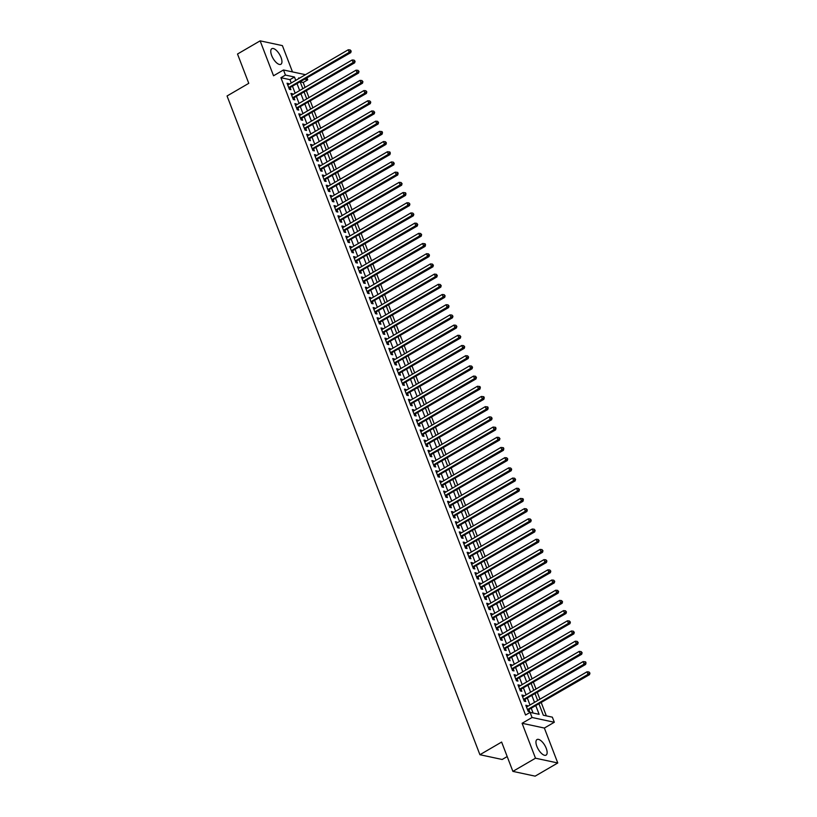 <?xml version="1.0" encoding="UTF-8"?>
<svg xmlns="http://www.w3.org/2000/svg" width="817" height="817" viewBox="0 0 817 817"><rect width="100%" height="100%" fill="white"/><g stroke="black" fill="none" stroke-linecap="round" stroke-linejoin="round"><path stroke-width="1.23" d="M546.236 748.341A9.007 3.799 59.8 0 0 537.014 739.548A9.007 3.799 59.8 0 0 536.851 746.329A9.007 3.799 59.8 0 0 546.083 755.122A9.007 3.799 59.8 0 0 546.236 748.341M281.048 57.496A9.007 3.799 59.8 0 0 271.826 48.703A9.007 3.799 59.8 0 0 271.663 55.485A9.007 3.799 59.8 0 0 280.885 64.277A9.007 3.799 59.8 0 0 281.048 57.496M539.036 704.05L543.325 715.222L552.353 717.163L554.314 722.259L532.051 717.489L530.09 712.393L539.118 714.324L535.881 705.888M544.357 728.049L522.094 723.28L535.503 758.207L512.882 771.381L535.145 776.15L557.766 762.976L544.357 728.049L554.314 722.259M507.194 756.562L502.179 759.483L479.916 754.714L227.055 95.987L248.766 83.334L237.512 54.024L260.133 40.85L273.542 75.777L283.489 69.976L305.476 74.684M292.486 71.906L282.396 45.619L260.133 40.85M307.039 78.095L307.713 79.852L305.017 79.269M305.078 87.399L303.189 82.486L307.713 79.852M546.328 715.866L541.293 702.743M539.935 699.219L537.372 692.55M536.023 689.017L533.46 682.348M532.102 678.825L529.549 672.156M528.191 668.623L525.627 661.954M524.279 658.431L521.716 651.762M520.358 648.228L517.804 641.559M516.446 638.036L513.893 631.367M512.535 627.834L509.971 621.165M508.623 617.642L506.06 610.973M504.702 607.439L502.149 600.771M500.79 597.247L498.227 590.579M496.879 587.045L494.316 580.376M492.968 576.853L490.404 570.184M489.046 566.651L486.493 559.982M485.135 556.459L482.571 549.79M481.223 546.256L478.66 539.588M477.302 536.064L474.748 529.396M473.39 525.862L470.827 519.193M469.479 515.67L466.916 509.001M465.567 505.468L463.004 498.799M461.646 495.276L459.093 488.607M457.734 485.073L455.171 478.415M453.823 474.881L451.26 468.212M449.901 464.689L447.348 458.02M445.99 454.487L443.437 447.818M442.079 444.295L439.515 437.626M438.167 434.093L435.604 427.424M434.246 423.9L431.693 417.232M430.334 413.698L427.771 407.029M426.423 403.506L423.86 396.837M422.501 393.304L419.948 386.635M418.59 383.112L416.037 376.443M414.679 372.909L412.115 366.241M410.767 362.717L408.204 356.049M406.846 352.515L404.292 345.846M402.934 342.323L400.371 335.654M399.023 332.121L396.459 325.452M395.101 321.929L392.548 315.26M391.19 311.726L388.637 305.058M387.278 301.534L384.715 294.866M383.367 291.332L380.804 284.663M379.445 281.14L376.892 274.471M375.534 270.938L372.971 264.269M371.623 260.746L369.059 254.077M367.711 250.543L365.148 243.875M363.79 240.351L361.237 233.682M359.878 230.149L357.315 223.49M355.967 219.957L353.404 213.288M352.045 209.755L349.492 203.096M348.134 199.562L345.571 192.894M344.223 189.37L341.659 182.702M340.311 179.168L337.748 172.499M336.39 168.976L333.836 162.307M332.478 158.774L329.915 152.105M328.567 148.582L326.003 141.913M324.645 138.379L322.092 131.711M320.734 128.187L318.181 121.519M316.822 117.985L314.259 111.316M312.911 107.793L310.348 101.124M308.989 97.591L306.436 90.922M535.503 758.207L557.766 762.976M527.629 706.378L527.322 705.571L525.821 705.255L528.17 711.372L529.671 711.689L528.987 709.912M523.717 696.186L523.411 695.379L521.91 695.053L524.248 701.17L525.76 701.497L525.076 699.709M519.806 685.984L519.5 685.177L517.988 684.86L520.337 690.978L521.849 691.294L521.154 689.517M515.895 675.792L515.578 674.985L514.077 674.658L516.426 680.775L517.927 681.102L517.243 679.315M511.973 665.589L511.667 664.783L510.165 664.466L512.514 670.583L514.016 670.9L513.331 669.123M508.062 655.397L507.755 654.591L506.244 654.264L508.593 660.381L510.104 660.708L509.42 658.921M504.15 645.195L503.834 644.388L502.332 644.072L504.681 650.189L506.183 650.506L505.498 648.729M500.229 635.003L499.922 634.196L498.421 633.869L500.77 639.987L502.271 640.314L501.587 638.526M496.317 624.801L496.011 623.994L494.51 623.677L496.859 629.795L498.36 630.111L497.676 628.334M492.406 614.609L492.1 613.802L490.588 613.475L492.937 619.592L494.448 619.919L493.754 618.132M488.495 604.406L488.178 603.6L486.677 603.283L489.026 609.4L490.527 609.717L489.843 607.94M484.573 594.214L484.267 593.408L482.765 593.081L485.114 599.198L486.615 599.525L485.931 597.738M480.662 584.012L480.355 583.205L478.844 582.889L481.193 589.006L482.704 589.333L482.02 587.546M476.75 573.82L476.434 573.013L474.932 572.686L477.281 578.804L478.782 579.13L478.098 577.343M472.829 563.618L472.522 562.811L471.021 562.494L473.37 568.612L474.871 568.938L474.187 567.151M468.917 553.426L468.611 552.619L467.11 552.292L469.458 558.419L470.96 558.736L470.275 556.949M465.006 543.223L464.699 542.427L463.188 542.1L465.537 548.217L467.048 548.544L466.364 546.757M461.094 533.031L460.778 532.224L459.277 531.898L461.625 538.025L463.127 538.342L462.442 536.555M457.173 522.829L456.866 522.032L455.365 521.706L457.714 527.823L459.215 528.15L458.531 526.362M453.261 512.637L452.955 511.83L451.444 511.513L453.792 517.631L455.304 517.947L454.62 516.16M449.35 502.435L449.033 501.638L447.532 501.311L449.881 507.428L451.382 507.755L450.698 505.968M445.428 492.243L445.122 491.436L443.621 491.119L445.97 497.236L447.471 497.553L446.787 495.766M441.517 482.04L441.211 481.244L439.709 480.917L442.058 487.034L443.56 487.361L442.875 485.574M437.606 471.848L437.299 471.041L435.788 470.725L438.137 476.842L439.648 477.159L438.964 475.371M433.694 461.646L433.378 460.849L431.876 460.522L434.225 466.64L435.727 466.967L435.042 465.179M429.773 451.454L429.466 450.647L427.965 450.33L430.314 456.448L431.815 456.764L431.131 454.987M425.861 441.262L425.555 440.455L424.043 440.128L426.392 446.245L427.904 446.572L427.22 444.785M421.95 431.059L421.643 430.253L420.132 429.936L422.481 436.053L423.982 436.37L423.298 434.593M418.028 420.867L417.722 420.061L416.221 419.734L418.57 425.851L420.071 426.178L419.387 424.391M414.117 410.665L413.81 409.858L412.309 409.542L414.658 415.659L416.159 415.976L415.475 414.199M410.205 400.473L409.899 399.666L408.388 399.339L410.737 405.457L412.248 405.783L411.564 403.996M406.294 390.271L405.978 389.464L404.476 389.147L406.825 395.265L408.326 395.581L407.642 393.804M402.373 380.079L402.066 379.272L400.565 378.945L402.914 385.062L404.415 385.389L403.731 383.602M398.461 369.876L398.155 369.07L396.653 368.753L398.992 374.87L400.504 375.187L399.819 373.41M394.55 359.684L394.243 358.877L392.732 358.551L395.081 364.668L396.592 364.995L395.898 363.208M390.638 349.482L390.322 348.675L388.821 348.359L391.169 354.476L392.671 354.792L391.986 353.015M386.717 339.29L386.41 338.483L384.909 338.156L387.258 344.274L388.759 344.6L388.075 342.813M382.805 329.088L382.499 328.281L380.988 327.964L383.336 334.082L384.848 334.398L384.164 332.621M378.894 318.896L378.577 318.089L377.076 317.762L379.425 323.879L380.926 324.206L380.242 322.419M374.972 308.693L374.666 307.886L373.165 307.57L375.514 313.687L377.015 314.014L376.331 312.227M371.061 298.501L370.755 297.694L369.253 297.368L371.602 303.485L373.103 303.812L372.419 302.024M367.15 288.299L366.843 287.492L365.332 287.175L367.681 293.293L369.192 293.62L368.498 291.832M363.238 278.107L362.922 277.3L361.42 276.973L363.769 283.101L365.27 283.417L364.586 281.63M359.317 267.905L359.01 267.108L357.509 266.781L359.858 272.898L361.359 273.225L360.675 271.438M355.405 257.712L355.099 256.906L353.587 256.579L355.936 262.706L357.448 263.023L356.763 261.236M351.494 247.51L351.177 246.714L349.676 246.387L352.025 252.504L353.526 252.831L352.842 251.044M347.572 237.318L347.266 236.511L345.765 236.195L348.113 242.312L349.615 242.629L348.93 240.841M343.661 227.116L343.354 226.319L341.853 225.992L344.202 232.11L345.703 232.436L345.019 230.649M339.749 216.924L339.443 216.117L337.932 215.8L340.28 221.918L341.792 222.234L341.108 220.447M335.838 206.721L335.521 205.925L334.02 205.598L336.369 211.715L337.87 212.042L337.186 210.255M331.916 196.529L331.61 195.723L330.109 195.406L332.458 201.523L333.959 201.84L333.275 200.063M328.005 186.337L327.699 185.53L326.187 185.204L328.536 191.321L330.048 191.648L329.363 189.861M324.094 176.135L323.787 175.328L322.276 175.012L324.625 181.129L326.126 181.445L325.442 179.669M320.172 165.943L319.866 165.136L318.364 164.809L320.713 170.927L322.215 171.253L321.53 169.466M316.261 155.741L315.954 154.934L314.453 154.617L316.802 160.735L318.303 161.051L317.619 159.274M312.349 145.549L312.043 144.742L310.531 144.415L312.88 150.532L314.392 150.859L313.708 149.072M308.438 135.346L308.121 134.539L306.62 134.223L308.969 140.34L310.47 140.657L309.786 138.88M304.516 125.154L304.21 124.347L302.709 124.021L305.058 130.138L306.559 130.465L305.875 128.678M300.605 114.952L300.299 114.145L298.787 113.829L301.136 119.946L302.647 120.262L301.963 118.485M296.694 104.76L296.387 103.953L294.876 103.626L297.225 109.744L298.736 110.07L298.042 108.283M292.782 94.558L292.466 93.751L290.964 93.434L293.313 99.551L294.814 99.868L294.13 98.091M303.189 82.486L300.493 81.904M291.23 82.987L289.953 79.647L280.925 77.707L525.566 715.028L530.09 712.393M533.082 713.027L531.356 708.523M529.998 705L527.445 698.331M526.087 694.797L523.534 688.128M522.175 684.605L519.612 677.936M518.264 674.403L515.701 667.734M514.342 664.211L511.789 657.542M510.431 654.009L507.868 647.35M506.52 643.816L503.956 637.148M502.598 633.624L500.045 626.956M498.687 623.422L496.133 616.753M494.775 613.23L492.212 606.561M490.864 603.028L488.3 596.359M486.942 592.836L484.389 586.167M483.031 582.633L480.467 575.965M479.119 572.441L476.556 565.773M475.198 562.239L472.645 555.57M471.286 552.047L468.733 545.378M467.375 541.845L464.812 535.176M463.464 531.653L460.9 524.984M459.542 521.45L456.989 514.781M455.631 511.258L453.067 504.589M451.719 501.056L449.156 494.387M447.808 490.864L445.245 484.195M443.886 480.662L441.333 473.993M439.975 470.469L437.412 463.801M436.064 460.267L433.5 453.598M432.142 450.075L429.589 443.406M428.231 439.873L425.667 433.204M424.319 429.681L421.756 423.012M420.408 419.478L417.844 412.81M416.486 409.286L413.933 402.618M412.575 399.084L410.011 392.426M408.663 388.892L406.1 382.223M404.742 378.69L402.189 372.031M400.83 368.498L398.277 361.829M396.919 358.306L394.356 351.637M393.008 348.103L390.444 341.435M389.086 337.911L386.533 331.242M385.175 327.709L382.611 321.04M381.263 317.517L378.7 310.848M377.342 307.315L374.789 300.646M373.43 297.122L370.877 290.454M369.519 286.92L366.956 280.251M365.608 276.728L363.044 270.059M361.686 266.526L359.133 259.857M357.775 256.334L355.211 249.665M353.863 246.131L351.3 239.463M349.952 235.939L347.388 229.271M346.03 225.737L343.477 219.068M342.119 215.545L339.555 208.876M338.207 205.343L335.644 198.674M334.286 195.151L331.733 188.482M330.374 184.948L327.811 178.28M326.463 174.756L323.9 168.088M322.552 164.554L319.988 157.885M318.63 154.362L316.077 147.693M314.719 144.16L312.155 137.491M310.807 133.968L308.244 127.299M306.886 123.765L304.332 117.107M302.974 113.573L300.411 106.904M299.063 103.381L296.5 96.712M295.151 93.179L292.588 86.51M288.861 84.365L288.554 83.559L287.053 83.232L289.402 89.349L290.903 89.676L290.219 87.889M522.094 723.28L532.051 717.489M280.925 77.707L285.45 75.082L283.489 69.976M512.882 771.381L501.628 742.061L479.916 754.714M299.604 78.105L298.685 77.911L298.92 78.503M300.268 82.037L302.831 88.706M304.19 92.229L306.743 98.898M308.101 102.431L310.664 109.1M312.012 112.623L314.576 119.292M315.924 122.826L318.487 129.494M319.845 133.018L322.398 139.687M323.757 143.22L326.32 149.889M327.668 153.412L330.231 160.081M331.59 163.614L334.143 170.283M335.501 173.807L338.054 180.475M339.412 184.009L341.976 190.678M343.324 194.201L345.887 200.87M347.245 204.403L349.799 211.072M351.157 214.595L353.72 221.264M355.068 224.798L357.632 231.466M358.99 234.99L361.543 241.658M362.901 245.192L365.454 251.861M366.813 255.384L369.376 262.053M370.724 265.586L373.287 272.255M374.646 275.778L377.199 282.447M378.557 285.981L381.12 292.639M382.468 296.173L385.032 302.841M386.39 306.375L388.943 313.034M390.301 316.567L392.854 323.236M394.213 326.759L396.776 333.428M398.124 336.961L400.687 343.63M402.046 347.154L404.599 353.822M405.957 357.356L408.52 364.025M409.868 367.548L412.432 374.217M413.78 377.75L416.343 384.419M417.701 387.942L420.255 394.611M421.613 398.145L424.176 404.813M425.524 408.337L428.088 415.005M429.446 418.539L431.999 425.208M433.357 428.731L435.921 435.4M437.269 438.933L439.832 445.602M441.18 449.125L443.743 455.794M445.102 459.328L447.655 465.996M449.013 469.52L451.576 476.188M452.924 479.722L455.488 486.391M456.846 489.914L459.399 496.583M460.757 500.116L463.31 506.785M464.669 510.308L467.232 516.977M468.58 520.511L471.143 527.179M472.502 530.703L475.055 537.372M476.413 540.905L478.976 547.574M480.325 551.097L482.888 557.766M484.246 561.299L486.799 567.958M488.157 571.491L490.711 578.16M492.069 581.684L494.632 588.352M495.98 591.886L498.544 598.555M499.902 602.078L502.455 608.747M503.813 612.28L506.377 618.949M507.725 622.472L510.288 629.141M511.636 632.675L514.199 639.343M515.558 642.867L518.111 649.535M519.469 653.069L522.032 659.738M523.38 663.261L525.944 669.93M527.302 673.463L529.855 680.132M531.213 683.655L533.777 690.324M535.125 693.858L537.688 700.526M295.754 80.352L294.477 77.012L285.45 75.082M534.522 702.365L531.969 695.696M530.611 692.162L528.048 685.494M526.699 681.97L524.136 675.302M522.788 671.768L520.225 665.109M518.866 661.576L516.313 654.907M514.955 651.384L512.392 644.715M511.044 641.182L508.48 634.513M507.122 630.99L504.569 624.321M503.211 620.787L500.658 614.118M499.299 610.595L496.736 603.926M495.388 600.393L492.825 593.724M491.466 590.201L488.913 583.532M487.555 579.999L484.992 573.33M483.644 569.806L481.08 563.138M479.722 559.604L477.169 552.935M475.811 549.412L473.257 542.743M471.899 539.21L469.336 532.541M467.988 529.018L465.424 522.349M464.066 518.815L461.513 512.147M460.155 508.623L457.591 501.955M456.243 498.421L453.68 491.752M452.332 488.229L449.769 481.56M448.41 478.027L445.857 471.358M444.499 467.835L441.936 461.166M440.588 457.632L438.024 450.964M436.666 447.44L434.113 440.772M432.755 437.238L430.191 430.569M428.843 427.046L426.28 420.377M424.932 416.844L422.369 410.185M421.01 406.652L418.457 399.983M417.099 396.449L414.536 389.791M413.188 386.257L410.624 379.588M409.266 376.065L406.713 369.396M405.355 365.863L402.791 359.194M401.443 355.671L398.88 349.002M397.532 345.468L394.968 338.8M393.61 335.276L391.057 328.608M389.699 325.074L387.135 318.405M385.787 314.882L383.224 308.213M381.866 304.68L379.313 298.011M377.954 294.488L375.401 287.819M374.043 284.285L371.48 277.617M370.132 274.093L367.568 267.425M366.21 263.891L363.657 257.222M362.299 253.699L359.735 247.03M358.387 243.497L355.824 236.828M354.466 233.305L351.913 226.636M350.554 223.102L348.001 216.434M346.643 212.91L344.08 206.241M342.732 202.708L340.168 196.039M338.81 192.516L336.257 185.847M334.899 182.314L332.335 175.645M330.987 172.121L328.424 165.453M327.076 161.919L324.512 155.25M323.154 151.727L320.601 145.058M319.243 141.525L316.679 134.866M315.331 131.333L312.768 124.664M311.41 121.141L308.857 114.472M307.498 110.938L304.935 104.27M303.587 100.746L301.024 94.078M299.676 90.544L297.112 83.875M289.953 79.647L294.477 77.012M287.421 84.212L288.554 83.559M291.342 94.415L292.466 93.751M295.254 104.607L296.387 103.953M299.165 114.809L300.299 114.145M303.087 125.001L304.21 124.347M306.998 135.203L308.121 134.539M310.909 145.395L312.043 144.742M314.821 155.598L315.954 154.934M318.742 165.79L319.866 165.136M322.654 175.992L323.787 175.328M326.565 186.184L327.699 185.53M330.487 196.386L331.61 195.723M334.398 206.578L335.521 205.925M338.309 216.771L339.443 216.117M342.221 226.973L343.354 226.319M346.142 237.165L347.266 236.511M350.054 247.367L351.177 246.714M353.965 257.559L355.099 256.906M357.887 267.762L359.01 267.108M361.798 277.954L362.922 277.3M365.71 288.156L366.843 287.492M369.621 298.348L370.755 297.694M373.543 308.55L374.666 307.886M377.454 318.742L378.577 318.089M381.365 328.945L382.499 328.281M385.277 339.137L386.41 338.483M389.198 349.339L390.322 348.675M393.11 359.531L394.243 358.877M397.021 369.733L398.155 369.07M400.943 379.925L402.066 379.272M404.854 390.128L405.978 389.464M408.766 400.32L409.899 399.666M412.677 410.522L413.81 409.858M416.599 420.714L417.722 420.061M420.51 430.916L421.643 430.253M424.421 441.109L425.555 440.455M428.343 451.311L429.466 450.647M432.254 461.503L433.378 460.849M436.166 471.695L437.299 471.041M440.077 481.897L441.211 481.244M443.999 492.089L445.122 491.436M447.91 502.292L449.033 501.638M451.821 512.484L452.955 511.83M455.743 522.686L456.866 522.032M459.654 532.878L460.778 532.224M463.566 543.08L464.699 542.427M467.477 553.272L468.611 552.619M471.399 563.475L472.522 562.811M475.31 573.667L476.434 573.013M479.222 583.869L480.355 583.205M483.143 594.061L484.267 593.408M487.055 604.263L488.178 603.6M490.966 614.455L492.1 613.802M494.877 624.658L496.011 623.994M498.799 634.85L499.922 634.196M502.71 645.052L503.834 644.388M506.622 655.244L507.755 654.591M510.533 665.447L511.667 664.783M514.455 675.639L515.578 674.985M518.366 685.841L519.5 685.177M522.277 696.033L523.411 695.379M526.199 706.235L527.322 705.571M288.952 88.195L350.748 52.645L349.247 52.319L288.718 87.572M350.575 50.971L351.177 51.093L350.187 49.949L350.575 50.971L349.247 52.319L348.267 49.766L287.737 85.019M350.748 52.645L351.177 51.093M350.187 49.949L348.267 49.766M292.864 98.397L354.66 62.838L353.158 62.521L292.629 97.764M354.486 61.163L355.089 61.295L354.098 60.141L354.486 61.163L353.158 62.521L352.178 59.968L291.649 95.221M354.66 62.838L355.089 61.295M354.098 60.141L352.178 59.968M296.785 108.59L358.571 73.04L357.07 72.713L296.54 107.967M358.408 71.365L359.01 71.487L358.009 70.344L358.408 71.365L357.07 72.713L356.089 70.16L295.56 105.413M358.571 73.04L359.01 71.487M358.009 70.344L356.089 70.16M300.697 118.792L362.493 83.232L360.981 82.915L300.452 118.159M362.319 81.557L362.922 81.69L361.931 80.536L362.319 81.557L360.981 82.915L360.011 80.362L299.482 115.606M362.493 83.232L362.922 81.69M361.931 80.536L360.011 80.362M304.608 128.984L366.404 93.434L364.903 93.107L304.373 128.361M366.23 91.759L366.833 91.882L365.842 90.738L366.23 91.759L364.903 93.107L363.922 90.554L303.393 125.808M366.404 93.434L366.833 91.882M365.842 90.738L363.922 90.554M308.53 139.186L370.315 103.626L368.814 103.31L308.285 138.553M370.152 101.951L370.755 102.084L369.754 100.93L370.152 101.951L368.814 103.31L367.834 100.757L307.304 136M370.315 103.626L370.755 102.084M369.754 100.93L367.834 100.757M312.441 149.378L374.237 113.829L372.726 113.502L312.196 148.755M374.063 112.154L374.666 112.276L373.675 111.132L374.063 112.154L372.726 113.502L371.745 110.949L311.216 146.202M374.237 113.829L374.666 112.276M373.675 111.132L371.745 110.949M316.353 159.581L378.148 124.021L376.647 123.694L316.118 158.947M377.975 122.346L378.577 122.479L377.587 121.325L377.975 122.346L376.647 123.694L375.667 121.151L315.137 156.394M378.148 124.021L378.577 122.479M377.587 121.325L375.667 121.151M320.264 169.773L382.06 134.223L380.559 133.896L320.029 169.15M381.886 132.538L382.489 132.671L382.101 131.649L381.498 131.527L381.886 132.538L380.559 133.896L379.578 131.343L319.049 166.597M382.06 134.223L382.489 132.671M381.498 131.527L379.578 131.343M324.186 179.975L385.971 144.415L384.47 144.088L323.94 179.342M385.808 142.74L386.41 142.873L385.41 141.719L385.808 142.74L384.47 144.088L383.49 141.545L322.96 176.789M385.971 144.415L386.41 142.873M385.41 141.719L383.49 141.545M328.097 190.167L389.893 154.607L388.381 154.29L327.852 189.534M389.719 152.932L390.322 153.065L389.934 152.044L389.331 151.921L389.719 152.932L388.381 154.29L387.411 151.737L326.882 186.991M389.893 154.607L390.322 153.065M389.331 151.921L387.411 151.737M332.008 200.359L393.804 164.809L392.303 164.483L331.773 199.736M393.631 163.134L394.233 163.267L393.243 162.113L393.631 163.134L392.303 164.483L391.323 161.94L330.793 197.183M393.804 164.809L394.233 163.267M393.243 162.113L391.323 161.94M335.93 210.561L397.716 175.001L396.214 174.685L335.685 209.928M397.552 173.327L398.145 173.459L397.756 172.438L397.154 172.316L397.552 173.327L396.214 174.685L395.234 172.132L334.704 207.385M397.716 175.001L398.145 173.459M397.154 172.316L395.234 172.132M339.841 220.753L401.637 185.204L400.126 184.877L339.596 220.13M401.464 183.529L402.066 183.651L401.065 182.508L401.464 183.529L400.126 184.877L399.145 182.334L338.616 217.577M401.637 185.204L402.066 183.651M401.065 182.508L399.145 182.334M343.753 230.956L405.549 195.396L404.037 195.079L343.508 230.323M405.375 193.721L405.978 193.854L405.589 192.832L404.987 192.71L405.375 193.721L404.037 195.079L403.067 192.526L342.537 227.78M405.549 195.396L405.978 193.854M404.987 192.71L403.067 192.526M347.664 241.148L409.46 205.598L407.959 205.271L347.429 240.525M409.286 203.923L409.889 204.046L408.898 202.902L409.286 203.923L407.959 205.271L406.978 202.728L346.449 237.972M409.46 205.598L409.889 204.046M408.898 202.902L406.978 202.728M351.586 251.35L413.371 215.79L411.87 215.474L351.341 250.717M413.208 214.115L413.81 214.248L412.81 213.094L413.208 214.115L411.87 215.474L410.89 212.92L350.36 248.174M413.371 215.79L413.81 214.248M412.81 213.094L410.89 212.92M355.497 261.542L417.293 225.992L415.782 225.666L355.252 260.919M417.119 224.318L417.722 224.44L416.731 223.296L417.119 224.318L415.782 225.666L414.811 223.123L354.272 258.366M417.293 225.992L417.722 224.44M416.731 223.296L414.811 223.123M359.409 271.744L421.204 236.184L419.703 235.868L359.174 271.111M421.031 234.51L421.633 234.642L420.643 233.488L421.031 234.51L419.703 235.868L418.723 233.315L358.193 268.568M421.204 236.184L421.633 234.642M420.643 233.488L418.723 233.315M363.32 281.936L425.116 246.387L423.615 246.06L363.085 281.314M424.952 244.712L425.545 244.834L425.157 243.823L424.554 243.691L424.952 244.712L423.615 246.06L422.634 243.517L362.105 278.76M425.116 246.387L425.545 244.834M424.554 243.691L422.634 243.517M367.242 292.139L429.027 256.579L427.526 256.262L366.996 291.506M428.864 254.904L429.466 255.037L428.465 253.883L428.864 254.904L427.526 256.262L426.545 253.709L366.016 288.963M429.027 256.579L429.466 255.037M428.465 253.883L426.545 253.709M371.153 302.331L432.949 266.781L431.437 266.454L370.908 301.708M432.775 265.106L433.378 265.229L432.387 264.085L432.775 265.106L431.437 266.454L430.467 263.911L369.938 299.155M432.949 266.781L433.378 265.229M432.387 264.085L430.467 263.911M375.064 312.533L436.86 276.973L435.359 276.657L374.829 311.9M436.687 275.298L437.289 275.431L436.298 274.277L436.687 275.298L435.359 276.657L434.378 274.103L373.849 309.357M436.86 276.973L437.289 275.431M436.298 274.277L434.378 274.103M378.986 322.725L440.772 287.175L439.27 286.849L378.741 322.102M440.608 285.501L441.211 285.623L440.21 284.479L440.608 285.501L439.27 286.849L438.29 284.306L377.76 319.549M440.772 287.175L441.211 285.623M440.21 284.479L438.29 284.306M382.897 332.928L444.693 297.368L443.182 297.051L382.652 332.294M444.519 295.693L445.122 295.825L444.131 294.671L444.519 295.693L443.182 297.051L442.201 294.498L381.672 329.751M444.693 297.368L445.122 295.825M444.131 294.671L442.201 294.498M386.809 343.12L448.604 307.57L447.103 307.243L386.574 342.497M448.431 305.895L449.033 306.018L448.043 304.874L448.431 305.895L447.103 307.243L446.123 304.7L385.593 339.943M448.604 307.57L449.033 306.018M448.043 304.874L446.123 304.7M390.72 353.322L452.516 317.762L451.015 317.445L390.485 352.689M452.342 316.087L452.945 316.22L451.954 315.066L452.342 316.087L451.015 317.445L450.034 314.892L389.505 350.146M452.516 317.762L452.945 316.22M451.954 315.066L450.034 314.892M394.642 363.514L456.427 327.964L454.926 327.637L394.397 362.891M456.264 326.289L456.866 326.412L455.866 325.268L456.264 326.289L454.926 327.637L453.946 325.084L393.416 360.338M456.427 327.964L456.866 326.412M455.866 325.268L453.946 325.084M398.553 373.716L460.349 338.156L458.837 337.84L398.308 373.083M460.175 336.481L460.778 336.614L459.787 335.46L460.175 336.481L458.837 337.84L457.867 335.287L397.338 370.54M460.349 338.156L460.778 336.614M459.787 335.46L457.867 335.287M402.464 383.908L464.26 348.359L462.759 348.032L402.23 383.285M464.087 346.684L464.689 346.806L463.699 345.662L464.087 346.684L462.759 348.032L461.779 345.479L401.249 380.732M464.26 348.359L464.689 346.806M463.699 345.662L461.779 345.479M406.386 394.111L468.172 358.551L466.67 358.234L406.141 393.477M468.008 356.876L468.611 357.009L467.61 355.855L468.008 356.876L466.67 358.234L465.69 355.681L405.161 390.924M468.172 358.551L468.611 357.009M467.61 355.855L465.69 355.681M410.297 404.303L472.093 368.753L470.582 368.426L410.052 403.68M471.92 367.078L472.522 367.201L471.532 366.057L471.92 367.078L470.582 368.426L469.601 365.873L409.072 401.127M472.093 368.753L472.522 367.201M471.532 366.057L469.601 365.873M414.209 414.505L476.005 378.945L474.503 378.618L413.974 413.872M475.831 377.27L476.434 377.403L475.443 376.249L475.831 377.27L474.503 378.618L473.523 376.075L412.993 411.319M476.005 378.945L476.434 377.403M475.443 376.249L473.523 376.075M418.12 424.697L479.916 389.147L478.415 388.821L417.885 424.074M479.742 387.462L480.345 387.595L479.957 386.574L479.354 386.451L479.742 387.462L478.415 388.821L477.434 386.267L416.905 421.521M479.916 389.147L480.345 387.595M479.354 386.451L477.434 386.267M422.042 434.899L483.827 399.339L482.326 399.013L421.797 434.266M483.664 397.665L484.267 397.797L483.868 396.776L483.266 396.643L483.664 397.665L482.326 399.013L481.346 396.47L420.816 431.713M483.827 399.339L484.267 397.797M483.266 396.643L481.346 396.47M425.953 445.091L487.749 409.531L486.238 409.215L425.708 444.458M487.575 407.857L488.178 407.989L487.79 406.968L487.187 406.846L487.575 407.857L486.238 409.215L485.267 406.662L424.738 441.915M487.749 409.531L488.178 407.989M487.187 406.846L485.267 406.662M429.865 455.283L491.66 419.734L490.159 419.407L429.63 454.66M491.487 418.059L492.089 418.192L491.099 417.038L491.487 418.059L490.159 419.407L489.179 416.864L428.649 452.107M491.66 419.734L492.089 418.192M491.099 417.038L489.179 416.864M433.786 465.486L495.572 429.926L494.071 429.609L433.541 464.853M495.408 428.251L496.001 428.384L495.613 427.362L495.01 427.24L495.408 428.251L494.071 429.609L493.09 427.056L432.561 462.31M495.572 429.926L496.001 428.384M495.01 427.24L493.09 427.056M437.698 475.678L499.493 440.128L497.982 439.801L437.452 475.055M499.32 438.453L499.922 438.586L498.932 437.432L499.32 438.453L497.982 439.801L497.002 437.258L436.472 472.502M499.493 440.128L499.922 438.586M498.932 437.432L497.002 437.258M441.609 485.88L503.405 450.32L501.904 450.004L441.364 485.247M503.231 448.645L503.834 448.778L503.446 447.757L502.843 447.634L503.231 448.645L501.904 450.004L500.923 447.45L440.394 482.704M503.405 450.32L503.834 448.778M502.843 447.634L500.923 447.45M445.52 496.072L507.316 460.522L505.815 460.196L445.285 495.449M507.143 458.848L507.745 458.97L506.754 457.826L507.143 458.848L505.815 460.196L504.835 457.653L444.305 492.896M507.316 460.522L507.745 458.97M506.754 457.826L504.835 457.653M449.442 506.274L511.228 470.715L509.726 470.398L449.197 505.641M511.064 469.04L511.667 469.172L510.666 468.018L511.064 469.04L509.726 470.398L508.746 467.845L448.216 503.098M511.228 470.715L511.667 469.172M510.666 468.018L508.746 467.845M453.353 516.467L515.149 480.917L513.638 480.59L453.108 515.844M514.976 479.242L515.578 479.365L514.587 478.221L514.976 479.242L513.638 480.59L512.668 478.047L452.138 513.29M515.149 480.917L515.578 479.365M514.587 478.221L512.668 478.047M457.265 526.669L519.061 491.109L517.559 490.792L457.03 526.036M518.887 489.434L519.489 489.567L518.499 488.413L518.887 489.434L517.559 490.792L516.579 488.239L456.049 523.493M519.061 491.109L519.489 489.567M518.499 488.413L516.579 488.239M461.186 536.861L522.972 501.311L521.471 500.984L460.941 536.238M522.809 499.636L523.401 499.759L523.013 498.748L522.41 498.615L522.809 499.636L521.471 500.984L520.49 498.441L459.961 533.685M522.972 501.311L523.401 499.759M522.41 498.615L520.49 498.441M465.098 547.063L526.894 511.503L525.382 511.187L464.853 546.43M526.72 509.828L527.322 509.961L526.322 508.807L526.72 509.828L525.382 511.187L524.402 508.634L463.872 543.887M526.894 511.503L527.322 509.961M526.322 508.807L524.402 508.634M469.009 557.255L530.805 521.706L529.293 521.379L468.764 556.632M530.631 520.031L531.234 520.153L530.243 519.009L530.631 520.031L529.293 521.379L528.323 518.836L467.794 554.079M530.805 521.706L531.234 520.153M530.243 519.009L528.323 518.836M472.92 567.458L534.716 531.898L533.215 531.581L472.686 566.824M534.543 530.223L535.145 530.356L534.155 529.202L534.543 530.223L533.215 531.581L532.235 529.028L471.705 564.281M534.716 531.898L535.145 530.356M534.155 529.202L532.235 529.028M476.842 577.65L538.628 542.1L537.126 541.773L476.597 577.027M538.464 540.425L539.067 540.548L538.066 539.404L538.464 540.425L537.126 541.773L536.146 539.23L475.617 574.474M538.628 542.1L539.067 540.548M538.066 539.404L536.146 539.23M480.753 587.852L542.549 552.292L541.038 551.975L480.508 587.219M542.376 550.617L542.978 550.75L541.988 549.596L542.376 550.617L541.038 551.975L540.057 549.422L479.528 584.676M542.549 552.292L542.978 550.75M541.988 549.596L540.057 549.422M484.665 598.044L546.461 562.494L544.959 562.167L484.43 597.421M546.287 560.819L546.89 560.942L545.899 559.798L546.287 560.819L544.959 562.167L543.979 559.625L483.45 594.868M546.461 562.494L546.89 560.942M545.899 559.798L543.979 559.625M488.576 608.246L550.372 572.686L548.871 572.37L488.341 607.613M550.198 571.012L550.801 571.144L549.81 569.99L550.198 571.012L548.871 572.37L547.89 569.817L487.361 605.07M550.372 572.686L550.801 571.144M549.81 569.99L547.89 569.817M492.498 618.438L554.283 582.889L552.782 582.562L492.253 617.815M554.12 581.214L554.723 581.336L553.722 580.193L554.12 581.214L552.782 582.562L551.802 580.009L491.272 615.262M554.283 582.889L554.723 581.336M553.722 580.193L551.802 580.009M496.409 628.641L558.205 593.081L556.694 592.764L496.164 628.007M558.031 591.406L558.634 591.539L557.643 590.385L558.031 591.406L556.694 592.764L555.723 590.211L495.194 625.465M558.205 593.081L558.634 591.539M557.643 590.385L555.723 590.211M500.321 638.833L562.116 603.283L560.615 602.956L500.086 638.21M561.943 601.608L562.545 601.731L561.555 600.587L561.943 601.608L560.615 602.956L559.635 600.403L499.105 635.657M562.116 603.283L562.545 601.731M561.555 600.587L559.635 600.403M504.242 649.035L566.028 613.475L564.527 613.159L503.997 648.402M565.864 611.8L566.467 611.933L565.466 610.779L565.864 611.8L564.527 613.159L563.546 610.605L503.017 645.849M566.028 613.475L566.467 611.933M565.466 610.779L563.546 610.605M508.154 659.227L569.949 623.677L568.438 623.351L507.908 658.604M569.776 622.003L570.378 622.125L569.388 620.981L569.776 622.003L568.438 623.351L567.458 620.797L506.928 656.051M569.949 623.677L570.378 622.125M569.388 620.981L567.458 620.797M512.065 669.429L573.861 633.869L572.36 633.553L511.83 668.796M573.687 632.195L574.29 632.327L573.299 631.173L573.687 632.195L572.36 633.553L571.379 631L510.85 666.243M573.861 633.869L574.29 632.327M573.299 631.173L571.379 631M515.976 679.621L577.772 644.072L576.271 643.745L515.741 678.998M577.599 642.397L578.201 642.519L577.211 641.376L577.599 642.397L576.271 643.745L575.291 641.192L514.761 676.445M577.772 644.072L578.201 642.519M577.211 641.376L575.291 641.192M519.898 689.824L581.684 654.264L580.182 653.937L519.653 689.191M581.52 652.589L582.123 652.722L581.122 651.568L581.52 652.589L580.182 653.937L579.202 651.394L518.672 686.637M581.684 654.264L582.123 652.722M581.122 651.568L579.202 651.394M523.809 700.016L585.605 664.466L584.094 664.139L523.564 699.393M585.432 662.781L586.034 662.914L585.646 661.893L585.043 661.77L585.432 662.781L584.094 664.139L583.124 661.586L522.594 696.84M585.605 664.466L586.034 662.914M585.043 661.77L583.124 661.586M527.721 710.218L589.517 674.658L588.015 674.331L527.486 709.585M589.343 672.983L589.945 673.116L588.955 671.962L589.343 672.983L588.015 674.331L587.035 671.788L526.505 707.032M589.517 674.658L589.945 673.116M588.955 671.962L587.035 671.788"/></g></svg>
